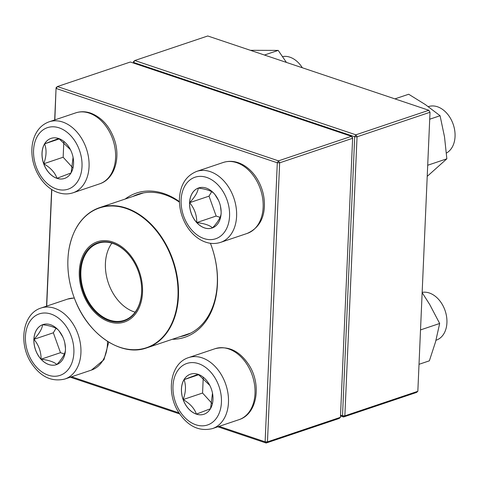 <?xml version="1.0" encoding="UTF-8"?>
<svg xmlns="http://www.w3.org/2000/svg" width="479" height="479" viewBox="0 0 479 479"><rect width="100%" height="100%" fill="white"/><g stroke="black" fill="none" stroke-linecap="round" stroke-linejoin="round"><path stroke-width="0.72" d="M340.437 417.323L352.622 138.293L279.652 162.836L267.468 441.866L340.437 417.323L339.132 418.478L266.156 443.021L217.843 426.783M179.721 413.97L70.299 377.201M46.541 306.171L51.642 189.439M54.672 119.954L56.079 87.705L54.845 119.894M130.366 62.013L57.39 86.555L278.479 160.854L351.448 136.311L130.366 62.013M125.145 199.06A76.059 54.247 71.4 0 1 163.794 193.522A76.059 54.247 71.4 0 1 179.421 201.623M210.431 243.29A76.059 54.247 71.4 0 1 172.308 339.294M219.107 426.358L265.121 441.824L277.305 162.794L56.217 88.495L57.39 86.555L56.079 87.705M51.804 189.54L46.714 306.117M71.557 376.775L179.008 412.886M179.439 202.168A74.395 53.061 -108.6 0 0 164.836 194.713A74.395 53.061 -108.6 0 0 138.06 194.276A74.395 53.061 -108.6 0 0 132.881 196.456M180.044 336.689A74.395 53.061 -108.6 0 0 185.487 335.3A74.395 53.061 -108.6 0 0 210.407 243.29M352.484 137.509L351.448 136.311L352.622 138.293L352.484 137.509M266.156 443.021L267.468 441.866L265.121 441.824L266.156 443.021M279.652 162.836L278.479 160.854L277.305 162.794L279.652 162.836M58.66 138.503A21.142 15.077 71.4 0 1 73.299 158.669A21.142 15.077 71.4 0 1 64.527 178.445A21.142 15.077 71.4 0 1 43.499 163.219A21.142 15.077 71.4 0 1 51.049 138.377A21.142 15.077 71.4 0 1 58.66 138.503M302.327 67.761A24.962 17.807 -108.6 0 0 289.897 57.181A24.962 17.807 -108.6 0 0 282.568 56.594M71.072 172.943L56.977 178.302A21.142 15.077 -108.6 0 0 64.557 178.439M43.751 163.758A21.142 15.077 -108.6 0 0 56.977 178.302C55.049 172.662 50.636 167.812 43.751 163.758C46.487 156.298 46.774 149.664 44.619 143.844A21.142 15.077 -108.6 0 0 43.751 163.758L63.15 157.232L72.634 167.656M51.079 138.365A21.142 15.077 -108.6 0 0 44.619 143.844L58.713 138.485M58.857 138.569L70.413 149.634M73.077 157.387L71.143 172.745M63.821 141.982L63.15 157.232M44.619 143.844L59.372 138.886M33.883 339.33A21.142 15.077 71.4 0 1 42.918 324.594A21.142 15.077 71.4 0 1 63.952 339.827A21.142 15.077 71.4 0 1 56.396 364.669A21.142 15.077 71.4 0 1 33.883 339.33M59.067 330.923L62.833 336.988M64.785 342.808L65.455 348.377M65.491 349.915C65.078 353.921 62.198 358.789 56.851 364.507C54.037 361.92 48.78 360.148 41.074 359.208A21.142 15.077 -108.6 0 0 56.426 364.657M33.937 339.312A21.142 15.077 -108.6 0 0 41.074 359.208C41.164 351.796 38.781 345.161 33.937 339.312C39.254 333.653 42.134 328.792 42.577 324.72A21.142 15.077 -108.6 0 0 33.937 339.312L53.343 332.785L60.48 352.682L64.366 353.987M42.948 324.588A21.142 15.077 -108.6 0 0 42.577 324.72C50.289 325.666 55.546 327.432 58.354 330.019M55.977 328.337L53.343 332.785M41.074 359.208L60.48 352.682M196.336 414.125A21.142 15.077 71.4 0 1 181.703 393.96A21.142 15.077 71.4 0 1 190.468 374.183A21.142 15.077 71.4 0 1 211.496 389.409A21.142 15.077 71.4 0 1 203.946 414.251A21.142 15.077 71.4 0 1 196.336 414.125M435.992 340.246L436.249 340.162A24.962 17.807 -108.6 0 0 446.602 316.799A24.962 17.807 -108.6 0 0 429.316 292.986A24.962 17.807 -108.6 0 0 422.155 292.37M190.498 374.171A21.142 15.077 -108.6 0 0 184.038 379.649L198.132 374.285M198.276 374.374L209.832 385.433M212.496 393.181L210.556 408.551M210.491 408.743L196.396 414.107A21.142 15.077 -108.6 0 0 203.976 414.245M183.164 399.564A21.142 15.077 -108.6 0 0 196.396 414.107C194.462 408.467 190.055 403.617 183.164 399.564C185.9 392.103 186.193 385.463 184.038 379.649A21.142 15.077 -108.6 0 0 183.164 399.564L202.569 393.037L212.053 403.462M203.234 377.787L202.569 393.037M184.038 379.649L198.791 374.692M221.112 213.299A21.142 15.077 71.4 0 1 212.077 228.034A21.142 15.077 71.4 0 1 191.049 212.802A21.142 15.077 71.4 0 1 198.599 187.96A21.142 15.077 71.4 0 1 221.112 213.299M446.428 153.041A24.962 17.807 -108.6 0 0 455.05 136.539A24.962 17.807 -108.6 0 0 428.46 106.613L428.334 106.661M189.618 202.677A21.142 15.077 -108.6 0 0 196.755 222.573C196.839 215.161 194.462 208.527 189.618 202.677C194.929 197.019 197.809 192.157 198.258 188.085A21.142 15.077 -108.6 0 0 189.618 202.677L209.024 196.151L216.155 216.047L220.047 217.352M198.629 187.954A21.142 15.077 -108.6 0 0 198.258 188.085C205.964 189.031 211.221 190.798 214.035 193.384M214.748 194.288L218.508 200.354M220.46 206.174L221.136 211.742M221.172 213.281C220.759 217.286 217.879 222.154 212.526 227.872C209.712 225.28 204.455 223.513 196.755 222.573A21.142 15.077 -108.6 0 0 212.107 228.022M211.658 191.702L209.024 196.151M196.755 222.573L216.155 216.047M97.854 241.602A42.356 30.213 71.4 0 1 142.419 294.232A42.356 30.213 71.4 0 1 92.471 309.841A42.356 30.213 71.4 0 1 97.854 241.602M98.213 242.709A41.188 29.381 71.4 0 1 141.55 293.89A41.188 29.381 71.4 0 1 92.98 309.075A41.188 29.381 71.4 0 1 98.213 242.709M98.698 243.075A40.691 29.021 71.4 0 1 138.856 272.826A40.691 29.021 71.4 0 1 124.217 320.349A40.691 29.021 71.4 0 1 83.735 291.034A40.691 29.021 71.4 0 1 98.273 243.212A40.691 29.021 71.4 0 1 98.698 243.075M340.539 415.125L342.515 415.79L354.7 136.76L355.873 134.821L428.843 110.278L207.76 35.979L134.785 60.522L355.873 134.821L357.047 136.808L344.862 415.838L417.838 391.295L430.016 112.266L357.047 136.808L354.7 136.76L133.611 62.462L133.587 63.096M133.419 63.036L133.479 61.677L134.785 60.522L133.611 62.462L133.479 61.677M417.838 391.295L416.526 392.445L343.551 416.987L340.497 415.964M342.515 415.79L343.551 416.987L344.862 415.838L342.515 415.79M428.843 110.278L430.016 112.266L428.843 110.278M422.143 292.633L429.699 304.482L439.668 323.481L435.573 341.796L429.37 360.825L419.011 364.309M420.514 329.917L439.668 323.481M394.912 98.878L408.683 94.243L425.43 104.632L440.075 115.726L444.518 136.91L446.853 158.806L427.22 176.368M427.705 165.249L446.853 158.806M429.717 119.211L440.075 115.726M264.438 55.031L278.209 50.397L286.424 62.42M250.385 50.307L278.209 50.397M56.456 188.977A32.452 23.148 -108.6 0 0 79.43 150.178A32.452 23.148 -108.6 0 0 37.482 136.078A32.452 23.148 -108.6 0 0 56.456 188.977M75.706 112.876C80.532 111.308 85.49 111.373 90.567 113.068C101.542 117.295 109.416 125.959 114.2 139.054C120.924 157.471 114.822 179.05 99.578 183.864A37.446 26.71 -108.6 0 0 115.116 148.825A37.446 26.71 -108.6 0 0 89.184 113.104A37.446 26.71 -108.6 0 0 75.706 112.876L49.169 121.804A37.446 26.71 71.4 0 1 86.424 148.783A37.446 26.71 71.4 0 1 73.042 192.792C68.216 194.36 63.264 194.294 58.181 192.6C44.607 188.247 33.464 171.793 32.063 155.19C31.41 148.113 32.315 141.652 34.781 135.808C37.829 128.833 42.625 124.163 49.169 121.804M73.88 352.772A32.452 23.148 -108.6 0 0 38.703 314.086A32.452 23.148 -108.6 0 0 36.392 367.034A32.452 23.148 -108.6 0 0 73.88 352.772M108.751 342.12L103.973 359.705L91.447 370.081A37.446 26.71 -108.6 0 0 107.458 343.982A37.446 26.71 -108.6 0 0 107.494 341.335M80.921 352.909A37.446 26.71 71.4 0 1 64.916 379.009C51.624 382.17 40.356 376.745 31.111 362.741C18.406 343.377 22.567 313.679 41.038 308.021A37.446 26.71 71.4 0 1 80.921 352.909M74.329 298.1A37.446 26.71 -108.6 0 0 67.575 299.1L41.038 308.021M198.54 363.651A32.452 23.148 -108.6 0 0 175.565 402.45A32.452 23.148 -108.6 0 0 217.514 416.55A32.452 23.148 -108.6 0 0 198.54 363.651M215.125 348.682C228.417 345.521 239.68 350.945 248.93 364.95C261.636 384.314 257.468 414.012 238.997 419.67A37.446 26.71 -108.6 0 0 254.529 384.631A37.446 26.71 -108.6 0 0 228.603 348.904A37.446 26.71 -108.6 0 0 215.125 348.682L188.588 357.609A37.446 26.71 71.4 0 1 202.066 357.831A37.446 26.71 71.4 0 1 227.992 393.552A37.446 26.71 71.4 0 1 212.46 428.591C199.168 431.753 187.9 426.334 178.655 412.329C165.95 392.966 170.111 363.268 188.588 357.609M181.116 199.857A32.452 23.148 -108.6 0 0 216.292 238.542A32.452 23.148 -108.6 0 0 218.604 185.595A32.452 23.148 -108.6 0 0 181.116 199.857M223.256 162.465C229.896 160.393 236.536 161.213 243.182 164.926C248.679 168.093 253.307 172.697 257.055 178.727C262.252 187.337 264.701 196.528 264.396 206.311C263.857 219.526 258.097 228.567 247.128 233.453A37.446 26.71 -108.6 0 0 263.139 207.347A37.446 26.71 -108.6 0 0 223.256 162.465L196.719 171.386A37.446 26.71 71.4 0 1 233.968 198.366A37.446 26.71 71.4 0 1 220.591 242.374C213.951 244.446 207.311 243.625 200.665 239.913C195.169 236.746 190.54 232.141 186.786 226.106C181.589 217.502 179.146 208.311 179.445 198.522C180.302 184.81 186.056 175.763 196.719 171.386M74.706 231.016A73.976 52.762 71.4 0 1 99.65 207.629A73.976 52.762 71.4 0 1 100.422 207.383A73.976 52.762 71.4 0 1 173.422 261.468A73.976 52.762 71.4 0 1 146.819 347.868A73.976 52.762 71.4 0 1 146.047 348.113A73.976 52.762 71.4 0 1 112.81 344.305M145.682 347.976A73.73 52.588 -108.6 0 0 173.147 262.157A73.73 52.588 -108.6 0 0 100.213 207.718A73.73 52.588 -108.6 0 0 72.748 293.537A73.73 52.588 -108.6 0 0 145.682 347.976M135.126 312.17A40.691 29.021 71.4 0 1 108.284 282.778A40.691 29.021 71.4 0 1 111.906 243.134M99.578 183.864L73.042 192.792M91.447 370.081L64.916 379.009M67.575 299.1L74.281 297.968M238.997 419.67L212.46 428.591M247.128 233.453L220.591 242.374M143.502 192.881L99.65 207.629C82.879 213.951 72.574 228.273 68.736 250.589C66.431 266.917 68.563 283.442 75.137 300.177C88.34 334.629 120.977 356.795 146.041 348.119L190.666 333.121"/></g></svg>
